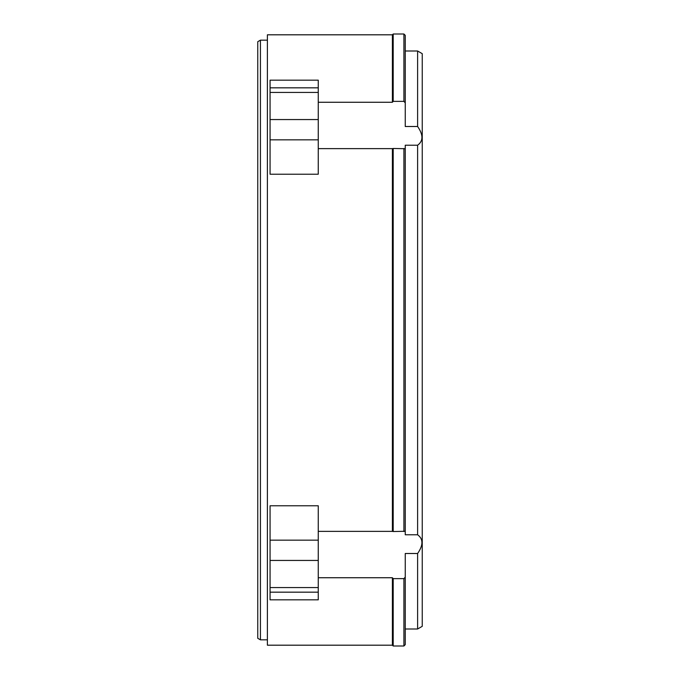 <?xml version="1.0" encoding="UTF-8"?>
<svg xmlns="http://www.w3.org/2000/svg" width="680" height="680" viewBox="0 0 680 680"><rect width="100%" height="100%" fill="white"/><g stroke="black" fill="none" stroke-linecap="round" stroke-linejoin="round"><path stroke-width="1.02" d="M318.257 531.369L392.394 531.369L392.394 148.631L318.257 148.631M318.257 102.263L392.394 102.263L392.394 34.808L267.393 34.808L267.393 645.192L392.394 645.192L392.394 577.736L318.257 577.736M392.394 577.736L393.201 578.637L392.394 577.736M270.062 174.225L270.062 80.163L318.257 80.163L318.257 174.225L270.062 174.225M392.394 531.369L393.201 531.539L393.201 148.461L392.394 148.631M270.062 540.158L270.062 505.775L318.257 505.775L318.257 540.158L270.062 540.158L270.062 560.439L318.257 560.439L318.257 540.158M267.393 40.163L260.431 40.163L260.431 639.837L267.393 639.837M417.613 145.214L417.613 534.786C423.368 538.951 423.368 545.182 417.613 553.494L417.613 629L422.246 626.322L422.246 53.677L417.613 51L417.613 126.506C423.368 134.819 423.368 141.049 417.613 145.214L405.246 145.214L405.246 148.725L393.201 148.461M260.431 40.163L257.754 41.709L257.754 638.29L260.431 639.837M392.394 34.808L393.201 34L393.201 101.362L392.394 102.263L393.201 101.362L403.911 101.362L403.911 34L405.246 35.334L405.246 126.506L417.613 126.506M403.911 101.362L405.246 102.867M392.394 645.192L393.201 646L393.201 578.637L403.911 578.637L405.246 577.133L405.246 644.665L403.911 646L403.911 578.637M393.201 531.539L405.246 531.275L405.246 534.786L417.613 534.786M417.613 553.494L405.246 553.494L405.246 577.133M270.062 560.439L270.062 599.837L318.257 599.837L318.257 560.439M403.911 531.539L403.911 148.461M405.246 148.725L405.246 531.275M270.062 139.842L318.257 139.842M270.062 87.831L318.257 87.831M270.062 92.429L318.257 92.429M270.062 119.561L318.257 119.561M270.062 587.571L318.257 587.571M270.062 592.169L318.257 592.169M403.911 646L393.201 646M417.613 629L405.246 629M403.911 34L393.201 34M417.613 51L405.246 51"/></g></svg>
